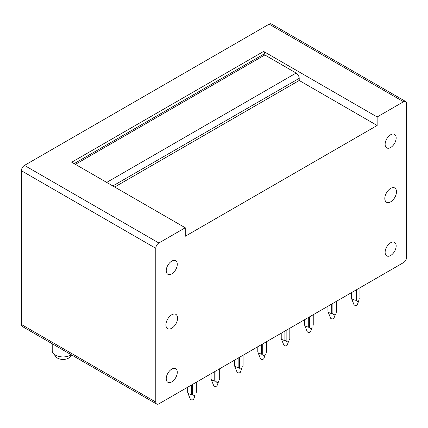 <?xml version="1.0" encoding="UTF-8"?>
<svg xmlns="http://www.w3.org/2000/svg" width="428" height="428" viewBox="0 0 428 428"><rect width="100%" height="100%" fill="white"/><g stroke="black" fill="none" stroke-linecap="round" stroke-linejoin="round"><path stroke-width="0.64" d="M263.616 51.43L377.143 116.972L377.143 125.479L185.249 236.267L185.249 227.766L71.722 162.217L263.616 51.43A1.733 1 60 0 1 264.841 53.553L74.178 163.635M185.249 227.766L158.863 242.997A4.339 2.504 -60 0 0 155.792 248.315L155.792 402.079L21.4 324.488L21.4 170.724A4.339 2.504 -60 0 1 24.471 165.406L269.137 24.15A4.339 2.504 -60 0 1 271.309 23.931L405.701 101.527A4.339 2.504 -60 0 1 406.6 103.512L406.6 257.276A4.339 2.504 -60 0 1 403.529 262.594L158.863 403.85A4.339 2.504 -60 0 1 156.691 404.069A4.339 2.504 -60 0 1 155.792 402.079M156.691 404.069L22.299 326.473A4.339 2.504 -60 0 1 21.4 324.488M106.7 182.414L296.139 73.044L264.841 54.971L264.841 53.553M296.139 73.044A4.339 2.504 60 0 1 299.209 78.356L112.837 185.955M377.143 125.479L299.209 80.48L299.209 78.356M299.209 80.48L114.677 187.02M264.841 54.971L75.403 164.341M377.143 116.972L403.529 101.741A4.339 2.504 -60 0 1 405.701 101.527M384.815 198.501A8.244 4.762 -60 0 1 388.415 190.203A8.244 4.762 -60 0 1 394.766 187.994A8.244 4.762 -60 0 1 396.472 191.765A8.244 4.762 -60 0 1 392.877 200.063A8.244 4.762 -60 0 1 386.521 202.273A8.244 4.762 -60 0 1 384.815 198.501M393.295 134.012A7.811 4.51 -60 0 1 394.552 134.376A7.811 4.51 -60 0 1 395.065 142.406A7.811 4.51 -60 0 1 387.998 148.265A7.811 4.51 -60 0 1 386.741 147.901A7.811 4.51 -60 0 1 386.222 139.87A7.811 4.51 -60 0 1 393.295 134.012M393.295 242.002A7.811 4.51 -60 0 1 394.552 242.366A7.811 4.51 -60 0 1 395.065 250.401A7.811 4.51 -60 0 1 387.998 256.254A7.811 4.51 -60 0 1 386.741 255.896A7.811 4.51 -60 0 1 386.222 247.86A7.811 4.51 -60 0 1 393.295 242.002M174.399 368.385A7.811 4.51 -60 0 1 175.657 368.743A7.811 4.51 -60 0 1 176.17 376.779A7.811 4.51 -60 0 1 169.103 382.632A7.811 4.51 -60 0 1 167.846 382.274A7.811 4.51 -60 0 1 167.327 374.238A7.811 4.51 -60 0 1 174.399 368.385M174.399 260.39A7.811 4.51 -60 0 1 175.657 260.754A7.811 4.51 -60 0 1 176.17 268.784A7.811 4.51 -60 0 1 169.103 274.642A7.811 4.51 -60 0 1 167.846 274.278A7.811 4.51 -60 0 1 167.327 266.248A7.811 4.51 -60 0 1 174.399 260.39M177.577 318.148A8.244 4.762 120 0 0 175.871 314.371A8.244 4.762 120 0 0 169.52 316.581A8.244 4.762 120 0 0 165.92 324.879A8.244 4.762 120 0 0 167.626 328.651A8.244 4.762 120 0 0 173.982 326.441A8.244 4.762 120 0 0 177.577 318.148M71.289 354.759A10.85 6.265 180 0 1 55.399 355.101A10.85 6.265 180 0 1 53.184 353.255L55.95 356.786A7.811 4.51 0 0 0 63.066 359.434A7.811 4.51 0 0 0 70.181 356.786L71.62 354.951M53.184 353.255A10.85 6.265 180 0 1 52.221 350.671L52.221 343.748M187.705 391.855L188.015 393.385L191.386 394.702L191.386 385.072M187.705 392.567L187.705 387.201M192.616 384.365L192.616 394.702L191.386 394.702M196.297 382.241L196.297 391.855M188.015 393.385L190.31 399.121A1.733 1 180 0 0 191.765 399.886A1.733 1 180 0 0 193.526 399.372A1.733 1 180 0 0 193.691 399.121L195.173 395.071C193.964 396.226 193.114 396.103 192.616 394.702M195.987 393.385L196.297 392.567M214.765 371.574L214.765 381.204L211.395 379.887L211.084 379.069L211.084 373.703L211.084 379.069M215.996 370.867L215.996 381.204L214.765 381.204M219.676 368.743L219.676 378.357M211.395 379.887L213.69 385.623A1.733 1 180 0 0 215.145 386.388A1.733 1 180 0 0 216.905 385.874A1.733 1 180 0 0 217.071 385.623L218.553 381.573C217.344 382.728 216.493 382.605 215.996 381.204M219.366 379.882L219.676 379.069M234.464 364.859L234.774 366.384L238.15 367.705L238.15 358.075M234.464 365.571L234.464 360.205M239.375 357.369L239.375 367.705L238.15 367.705M243.056 355.24L243.056 364.859M234.774 366.384L237.069 372.125A1.733 1 180 0 0 238.524 372.89A1.733 1 180 0 0 240.285 372.376A1.733 1 180 0 0 240.45 372.125L241.932 368.075C240.729 369.23 239.873 369.107 239.375 367.705M242.746 366.384L243.056 365.571M257.849 351.361L258.159 352.886L261.529 354.202L261.529 344.577M257.849 352.073L257.849 346.701M262.755 343.871L262.755 354.202L261.529 354.202M266.435 341.742L266.435 351.361M258.159 352.886L260.449 358.621A1.733 1 180 0 0 261.904 359.392A1.733 1 180 0 0 263.664 358.878A1.733 1 180 0 0 263.835 358.621L265.317 354.577C264.108 355.732 263.257 355.609 262.755 354.202M266.125 352.886L266.435 352.073M281.228 338.569L281.228 333.203L281.228 338.569L281.538 339.388L284.909 340.704L284.909 331.079M286.139 330.368L286.139 340.704L284.909 340.704M289.82 328.244L289.82 337.858M281.538 339.388L283.834 345.123A1.733 1 180 0 0 285.289 345.894A1.733 1 180 0 0 287.049 345.38A1.733 1 180 0 0 287.215 345.123L288.697 341.079C287.488 342.234 286.637 342.111 286.139 340.704M289.51 339.388L289.82 338.569M304.608 325.071L304.608 319.705L304.608 325.071L304.918 325.89L308.288 327.206L308.288 317.581M309.519 316.87L309.519 327.206L308.288 327.206M313.2 314.746L313.2 324.36M304.918 325.89L307.213 331.625A1.733 1 180 0 0 308.668 332.395A1.733 1 180 0 0 310.428 331.882A1.733 1 180 0 0 310.594 331.625L312.076 327.58C310.867 328.736 310.016 328.613 309.519 327.206M312.889 325.89L313.2 325.071M327.987 306.207L327.987 311.573L328.297 312.392L331.673 313.708L331.673 304.083M332.898 303.372L332.898 313.708L331.673 313.708M327.987 310.862L327.987 311.573M336.579 301.248L336.579 310.862M328.297 312.392L330.593 318.127A1.733 1 180 0 0 332.048 318.892A1.733 1 180 0 0 333.808 318.384A1.733 1 180 0 0 333.974 318.127L335.456 314.077C334.252 315.238 333.396 315.11 332.898 313.708M336.269 312.392L336.579 311.573M351.372 298.075L351.372 292.709L351.372 298.075L351.682 298.894L355.053 300.21L355.053 290.585M356.278 289.874L356.278 300.21L355.053 300.21M359.959 287.75L359.959 297.364M351.682 298.894L353.972 304.629A1.733 1 180 0 0 355.427 305.394A1.733 1 180 0 0 357.187 304.886A1.733 1 180 0 0 357.359 304.629L358.841 300.579C357.631 301.74 356.775 301.612 356.278 300.21M359.648 298.894L359.959 298.075M155.792 248.315L21.4 170.724M158.863 242.997L24.471 165.406M403.529 101.741L269.137 24.15M187.662 387.228L187.662 392.209M196.34 382.215L196.34 392.209M211.041 373.724L211.041 378.71M219.719 368.717L219.719 378.71M234.421 360.226L234.421 365.212M243.099 355.219L243.099 365.212M257.8 346.728L257.8 351.714M266.484 341.721L266.484 351.714M281.185 333.23L281.185 338.216M289.863 328.217L289.863 338.216M304.565 319.732L304.565 324.718M313.243 314.719L313.243 324.718M327.944 306.234L327.944 311.22M336.622 301.221L336.622 311.22M351.324 292.736L351.324 297.722M360.007 287.723L360.007 297.722"/></g></svg>
